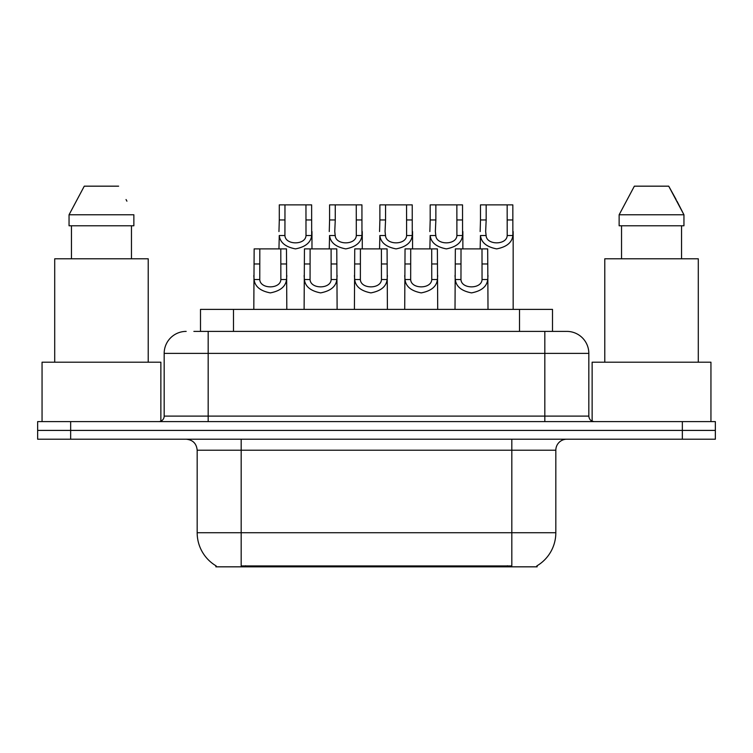 <?xml version="1.0" encoding="UTF-8"?>
<svg xmlns="http://www.w3.org/2000/svg" width="753" height="753" viewBox="0 0 753 753"><rect width="100%" height="100%" fill="white"/><g stroke="black" fill="none" stroke-linecap="round" stroke-linejoin="round"><path stroke-width="1.13" d="M200.496 331.395L200.496 309.389L552.504 309.389L552.504 331.395M537.124 565.748L537.124 566.83L215.876 566.83L215.876 565.748M216.205 565.936A38.507 38.507 0 0 1 197.173 532.719L241.176 532.719L241.176 565.936L511.824 565.936L511.824 532.719L555.827 532.719L555.827 450.209A11.003 11.003 0 0 1 566.83 439.206M197.173 532.719L197.173 450.209C196.524 443.526 192.853 439.865 186.17 439.206M536.795 565.936A38.507 38.507 0 0 0 555.827 532.719M70.65 421.605L715.35 421.605L715.35 430.405L37.65 430.405L37.65 439.206L70.65 439.206L70.65 430.405L37.65 430.405L37.65 421.605L70.65 421.605L70.65 430.405L715.35 430.405L715.35 439.206L70.65 439.206M194.378 331.395L566.491 331.395M193.879 331.395L208.176 331.395L208.176 353.392L164.173 353.392L164.173 416.108A5.497 5.497 0 0 1 158.667 421.605M186.17 331.395A22.006 22.006 0 0 0 164.173 353.392M566.83 331.395A22.006 22.006 0 0 1 588.827 353.392L588.827 416.108C589.157 419.449 590.992 421.285 594.333 421.605M461.015 248.885L460.968 279.532C461.354 289.303 481.666 289.303 482.052 279.532L482.005 248.885L455.339 248.885L455.01 309.389M482.005 248.885L487.68 248.885L488.01 309.389M488.01 275.56L487.709 279.532C486.918 286.526 481.515 290.978 471.51 292.889C461.504 290.978 456.102 286.526 455.311 279.532L455.01 275.56M486.165 219.961L485.657 231.557L486.118 235.52C486.504 245.29 506.816 245.29 507.202 235.52L507.155 204.872L486.165 204.872L486.165 219.961L480.489 219.961L480.489 204.872L486.165 204.872M507.155 204.872L512.831 204.872L512.859 235.52C512.068 242.513 506.665 246.965 496.66 248.885C486.654 246.965 481.252 242.513 480.461 235.52L480.16 248.885M513.16 231.557L513.16 309.389M480.16 231.557L480.489 219.961M410.714 248.885L410.667 279.532C411.053 289.303 431.365 289.303 431.751 279.532L431.704 248.885L405.039 248.885L404.709 309.389M431.704 248.885L437.38 248.885L437.709 309.389M437.709 275.56L437.408 279.532C436.618 286.526 431.215 290.978 421.209 292.889C411.204 290.978 405.811 286.526 405.01 279.532L404.709 275.56M360.414 248.885L360.367 279.532C360.753 289.303 381.074 289.303 381.451 279.532L381.404 248.885L354.738 248.885L354.409 309.389M381.404 248.885L387.08 248.885L387.409 309.389M387.409 275.56L387.108 279.532C386.317 286.526 380.914 290.978 370.909 292.889C360.903 290.978 355.51 286.526 354.71 279.532L354.409 275.56M310.114 248.885L310.067 279.532C310.452 289.303 330.774 289.303 331.151 279.532L331.104 248.885L304.447 248.885L304.108 309.389M331.104 248.885L336.779 248.885L337.118 309.389M337.118 275.56L336.807 279.532C336.017 286.526 330.614 290.978 320.609 292.889C310.603 290.978 305.21 286.526 304.41 279.532L304.108 275.56M259.813 248.885L259.766 279.532C260.152 289.303 280.474 289.303 280.86 279.532L280.803 248.885L254.147 248.885L253.808 309.389M280.803 248.885L286.479 248.885L286.818 309.389M286.818 275.56L286.517 279.532C285.716 286.526 280.314 290.978 270.308 292.889C260.312 290.978 254.909 286.526 254.109 279.532L253.808 275.56M435.865 219.961L435.356 231.557L435.818 235.52C436.203 245.29 456.516 245.29 456.902 235.52L456.855 204.872L435.865 204.872L435.865 219.961L430.189 219.961L430.189 204.872L435.865 204.872M456.855 204.872L462.53 204.872L462.558 235.52C461.768 242.513 456.365 246.965 446.36 248.885C436.354 246.965 430.961 242.513 430.161 235.52L429.859 248.885M462.86 231.557L462.86 248.885M429.859 231.557L430.189 219.961M385.564 219.961L385.056 231.557L385.517 235.52C385.903 245.29 406.225 245.29 406.601 235.52L406.554 204.872L385.564 204.872L385.564 219.961L379.889 219.961L379.889 204.872L385.564 204.872M406.554 204.872L412.23 204.872L412.258 235.52C411.467 242.513 406.065 246.965 396.059 248.885C386.054 246.965 380.66 242.513 379.86 235.52L379.559 248.885M412.559 231.557L412.559 248.885M379.559 231.557L379.889 219.961M335.264 219.961L334.756 231.557L335.217 235.52C335.603 245.29 355.924 245.29 356.301 235.52L356.254 204.872L335.264 204.872L335.264 219.961L329.588 219.961L329.588 204.872L335.264 204.872M356.254 204.872L361.929 204.872L361.958 235.52C361.167 242.513 355.764 246.965 345.759 248.885C335.753 246.965 330.36 242.513 329.56 235.52L329.259 248.885M362.268 231.557L362.268 248.885M329.259 231.557L329.588 219.961M160.869 421.143L160.869 362.202L42.055 362.202L42.055 421.605M148.219 362.202L148.219 258.787L54.705 258.787L54.705 362.202M131.464 225.778L131.464 258.787L131.464 225.778M69.05 214.774L84.28 186.17L69.05 214.774L69.05 225.778L133.865 225.778L133.865 214.774L69.05 214.774M126.918 201.183L126.043 199.536M71.46 225.778L71.46 258.787M118.635 186.17L84.28 186.17M710.945 421.605L710.945 362.202L592.131 362.202L592.131 421.143M698.295 362.202L698.295 258.787L604.781 258.787L604.781 362.202M676.994 201.183L683.95 214.774L619.135 214.774L634.365 186.17L619.135 214.774L619.135 225.778L683.95 225.778L683.95 214.774L683.95 225.778M683.95 214.774L668.72 186.17L676.128 199.536M621.536 225.778L621.536 258.787M681.54 258.787L681.54 225.778M668.72 186.17L634.365 186.17M284.963 219.961L284.916 235.52C285.302 245.29 305.624 245.29 306 235.52L305.953 204.872L284.963 204.872L284.963 219.961L279.297 219.961L279.297 204.872L284.963 204.872M305.953 204.872L311.629 204.872L311.667 235.52C310.867 242.513 305.464 246.965 295.458 248.885C285.462 246.965 280.06 242.513 279.259 235.52L278.958 248.885M311.968 231.557L311.968 248.885M278.958 231.557L279.297 219.961M507.418 566.83L507.418 565.748M245.582 566.83L245.582 565.748M233.496 331.395L233.496 309.389M519.504 331.395L519.504 309.389M511.824 439.206L511.824 450.209L197.173 450.209M555.827 450.209L511.824 450.209L511.824 532.719L241.176 532.719L241.176 439.206M682.35 439.206L682.35 421.605M208.176 421.605L208.176 416.108L588.827 416.108M164.173 416.108L208.176 416.108L208.176 353.392L544.824 353.392L544.824 421.605M588.827 353.392L544.824 353.392L544.824 331.395M487.709 279.532L482.052 279.532M460.968 279.532L455.311 279.532M461.015 263.974L455.339 263.974M487.68 263.974L482.005 263.974M507.155 219.961L512.831 219.961M507.202 235.52L512.859 235.52M480.461 235.52L486.118 235.52M437.408 279.532L431.751 279.532M410.667 279.532L405.01 279.532M410.714 263.974L405.039 263.974M437.38 263.974L431.704 263.974M387.108 279.532L381.451 279.532M360.367 279.532L354.71 279.532M360.414 263.974L354.738 263.974M387.08 263.974L381.404 263.974M336.807 279.532L331.151 279.532M310.067 279.532L304.41 279.532M310.114 263.974L304.447 263.974M336.779 263.974L331.104 263.974M286.517 279.532L280.86 279.532M259.766 279.532L254.109 279.532M259.813 263.974L254.147 263.974M286.479 263.974L280.803 263.974M456.855 219.961L462.53 219.961M456.902 235.52L462.558 235.52M430.161 235.52L435.818 235.52M406.554 219.961L412.23 219.961M406.601 235.52L412.258 235.52M379.86 235.52L385.517 235.52M356.254 219.961L361.929 219.961M356.301 235.52L361.958 235.52M329.56 235.52L335.217 235.52M305.953 219.961L311.629 219.961M306 235.52L311.667 235.52M279.259 235.52L284.916 235.52"/></g></svg>
